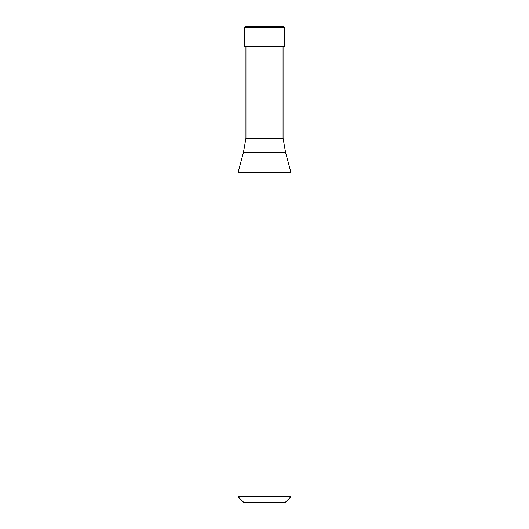 <?xml version="1.0" encoding="UTF-8"?>
<svg xmlns="http://www.w3.org/2000/svg" width="529" height="529" viewBox="0 0 529 529"><rect width="100%" height="100%" fill="white"/><g stroke="black" fill="none" stroke-linecap="round" stroke-linejoin="round"><path stroke-width="0.79" d="M283.484 26.45L245.516 26.45L244.682 27.283L284.318 27.283L283.484 26.45M284.318 27.283L284.318 46.426L244.682 46.426L244.682 27.283M283.061 46.426L283.061 138.234L245.939 138.234L243.419 152.524L285.581 152.524L290.93 172.474L238.07 172.474L238.07 496.724L290.93 496.724L290.93 172.474M290.93 496.724L285.098 502.55L243.902 502.55L238.07 496.724M283.061 138.234L285.581 152.524M245.939 46.426L245.939 138.234M243.419 152.524L238.07 172.474"/></g></svg>
